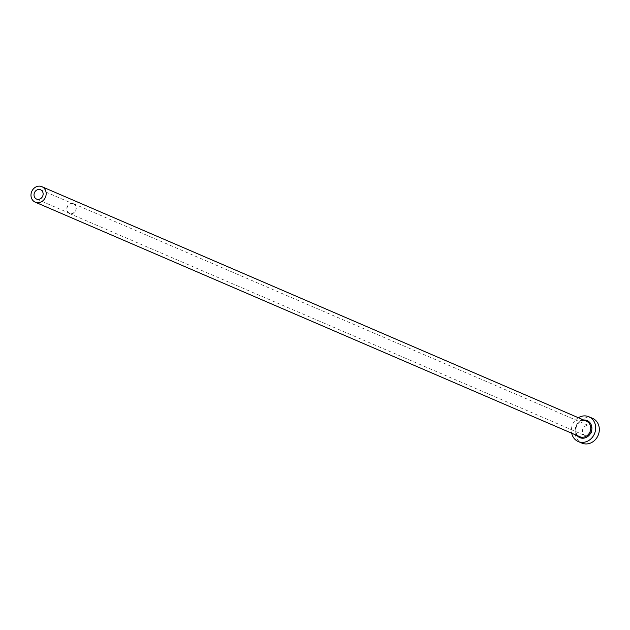 <?xml version="1.0" encoding="UTF-8"?>
<svg xmlns="http://www.w3.org/2000/svg" width="630" height="630" viewBox="0 0 630 630"><rect width="100%" height="100%" fill="white"/><g stroke="black" fill="none" stroke-linecap="round" stroke-linejoin="round"><path stroke-width="0.47" stroke-dasharray="3.15 2.36" d="M72.796 203.734A5.056 4.457 -66.7 0 0 67.245 207.223A5.056 4.457 -66.7 0 0 69.489 213.247A5.056 4.457 -66.7 0 0 70.182 213.468A5.056 4.457 -66.7 0 0 75.734 209.979A5.056 4.457 -66.7 0 0 73.489 203.955A5.056 4.457 -66.7 0 0 72.796 203.734M585.813 435.818A5.308 4.678 113.3 0 1 585.089 435.582A5.308 4.678 113.3 0 1 582.734 429.258A5.308 4.678 113.3 0 1 588.554 425.589A5.308 4.678 113.3 0 1 589.286 425.833A5.308 4.678 113.3 0 1 591.641 432.148A5.308 4.678 113.3 0 1 585.813 435.818M72.859 203.49A5.308 4.678 -66.7 0 0 67.032 207.16A5.308 4.678 -66.7 0 0 69.387 213.475A5.308 4.678 -66.7 0 0 70.119 213.712A5.308 4.678 -66.7 0 0 75.947 210.05A5.308 4.678 -66.7 0 0 73.592 203.726A5.308 4.678 -66.7 0 0 72.859 203.49M592.523 418.32A13.482 11.883 -66.7 0 0 590.664 417.722A13.482 11.883 -66.7 0 0 575.875 427.038A13.482 11.883 -66.7 0 0 581.852 443.087M578.34 417.722A13.482 11.883 -66.7 0 0 571.678 433.204M577.072 435.527A9.269 8.166 113.3 0 1 576.025 425.896A9.269 8.166 113.3 0 1 583.734 420.045M585.341 420.856A8.426 7.426 -66.7 0 0 576.088 426.675A8.426 7.426 -66.7 0 0 579.828 436.716C571.623 433.881 577.009 418.359 585.372 420.872L586.498 421.234A8.426 7.426 -66.7 0 0 585.341 420.856M36.572 199.072L69.489 213.247M69.387 213.475L585.089 435.582M73.592 203.726L589.286 425.833M40.572 189.78L73.489 203.955"/><path stroke-width="0.94" d="M39.879 189.559A5.056 4.457 -66.7 0 0 34.327 193.048A5.056 4.457 -66.7 0 0 36.572 199.072A5.056 4.457 -66.7 0 0 37.264 199.293A5.056 4.457 -66.7 0 0 42.816 195.804A5.056 4.457 -66.7 0 0 40.572 189.78A5.056 4.457 -66.7 0 0 39.879 189.559M36.398 202.537A8.426 7.426 -66.7 0 0 45.643 196.718A8.426 7.426 -66.7 0 0 41.903 186.685A8.426 7.426 -66.7 0 0 40.745 186.307A8.426 7.426 -66.7 0 0 31.5 192.134A8.426 7.426 -66.7 0 0 35.241 202.167A8.426 7.426 -66.7 0 0 36.398 202.537M571.678 433.204A13.482 11.883 -66.7 0 0 578.198 441.512A13.482 11.883 -66.7 0 0 580.049 442.118A13.482 11.883 -66.7 0 0 594.846 432.802A13.482 11.883 -66.7 0 0 588.861 416.745A13.482 11.883 -66.7 0 0 587.01 416.147A13.482 11.883 -66.7 0 0 578.34 417.722M578.198 441.512L581.852 443.087A13.482 11.883 -66.7 0 0 583.703 443.693A13.482 11.883 -66.7 0 0 598.5 434.377A13.482 11.883 -66.7 0 0 592.523 418.32L588.861 416.745M583.734 420.045A9.269 8.166 113.3 0 1 585.924 420.202A9.269 8.166 113.3 0 1 591.531 430.928A9.269 8.166 113.3 0 1 581.136 438.055A9.269 8.166 113.3 0 1 577.072 435.527M35.241 202.167L579.828 436.716A8.426 7.426 -66.7 0 0 580.986 437.086A8.426 7.426 -66.7 0 0 590.231 431.266A8.426 7.426 -66.7 0 0 586.498 421.234L41.903 186.685"/></g></svg>
